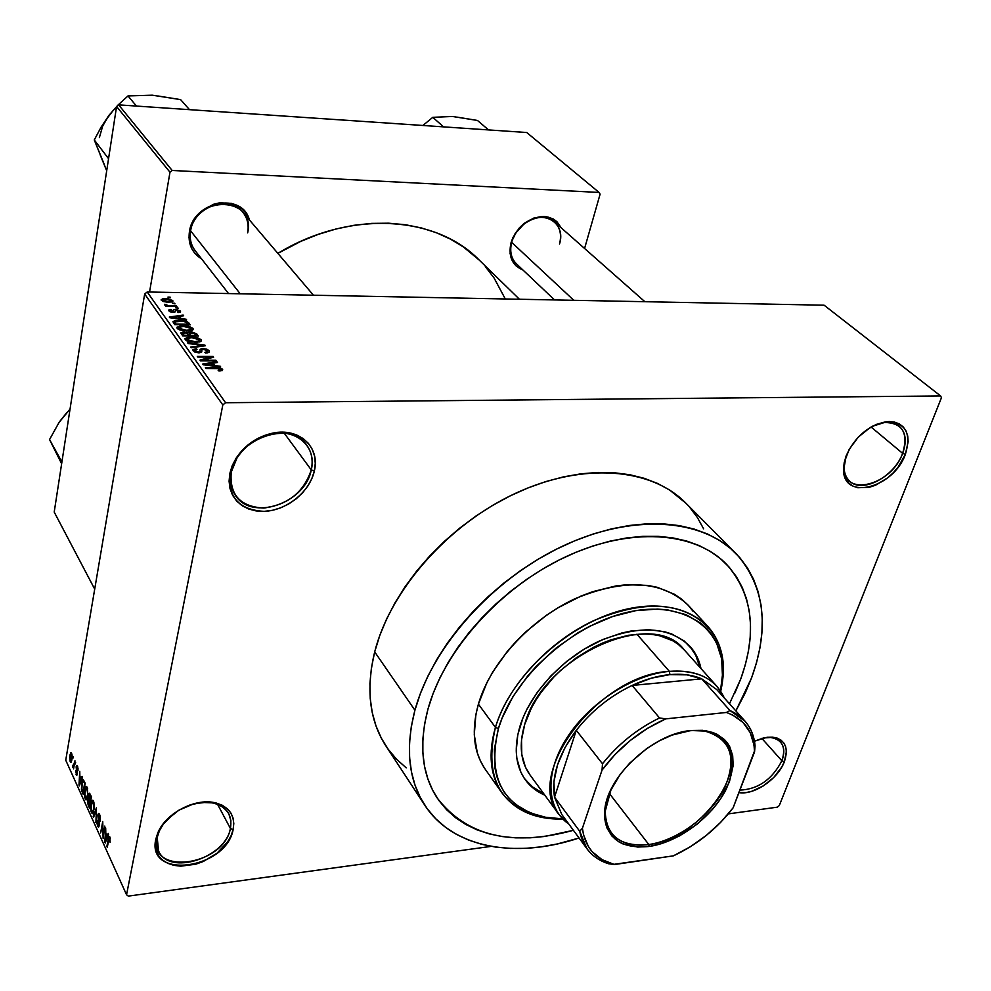 <?xml version="1.0" encoding="UTF-8"?>
<svg xmlns="http://www.w3.org/2000/svg" width="991" height="991" viewBox="0 0 991 991"><rect width="100%" height="100%" fill="white"/><g stroke="black" fill="none" stroke-linecap="round" stroke-linejoin="round"><path stroke-width="1.49" d="M781.874 760.766C786.247 747.425 782.543 739.658 770.75 737.49L763.318 737.948C770.961 736.573 776.696 737.923 780.512 741.986C784.377 746.632 784.822 752.9 781.874 760.766L761.794 738.345L781.874 760.766C772.138 779.483 758.152 789.27 739.905 790.137C758.152 789.27 772.138 779.483 781.874 760.766L784.352 761.732L781.874 760.766M754.448 741.194L763.937 737.812L772.633 737.155C785.083 739.447 788.985 747.635 784.352 761.732L786.396 751.438L785.714 746.954L783.918 743.139L781.044 740.166L777.217 738.134L772.571 737.143L767.294 737.242L754.448 741.194M230.407 828.476C232.65 814.949 226.666 806.414 212.446 802.846L201.495 802.437L189.752 805.051C208.444 799.601 221.476 802.512 228.822 813.797L230.903 820.734L230.407 828.476L217.549 804.283L230.407 828.476C225.477 858.033 168.804 876.168 158.56 850.873L157.197 837.457L155.81 839.142L158.188 832.006C166.302 813.153 194.744 798.3 214.205 802.561C229.218 806.327 235.536 815.345 233.133 829.616L230.407 828.476L233.133 829.616L233.802 823.546L232.984 817.86L230.705 812.781L227.026 808.495L222.095 805.175L216.075 802.97L209.212 801.967L194.001 803.726L178.838 810.204L166.104 820.437L161.31 826.457L157.842 832.787L155.81 839.142L155.302 845.286L156.33 850.984L158.833 856.013L162.71 860.176L167.789 863.322L173.883 865.354L180.746 866.184L195.71 864.226L203.254 861.513L217.066 853.177L227.534 841.991L231.014 835.847L233.133 829.616C226.208 869.367 146.222 880.256 155.81 839.142L157.197 837.457C159.229 828.426 164.94 820.337 174.317 813.19L163.441 823.979L159.44 830.706L157.197 837.457C148.068 876.391 223.855 866.159 230.407 828.476M311.261 469.895C317.07 447.399 296.953 428.434 271.745 434.008C256.917 437.378 245.322 445.417 236.936 458.127L231.25 472.125L229.825 473.45L235.821 458.635C244.69 445.194 256.954 436.697 272.636 433.141C299.294 427.257 320.489 447.313 314.333 471.047L311.261 469.895L284.306 433.302L311.261 469.895C305.364 503.478 250.859 521.836 235.102 494.893C230.903 488.328 229.615 480.746 231.25 472.125C236.354 438.567 290.586 419.614 306.776 445.157C311.769 452.23 313.267 460.481 311.261 469.895L314.333 471.047L315.274 463.416L314.581 456.095L312.276 449.332L308.436 443.411L303.184 438.567L296.718 434.999L289.273 432.844L281.147 432.212L272.649 433.141L264.114 435.594L255.889 439.484L248.295 444.662L241.655 450.917L236.242 457.991L232.241 465.597L229.825 473.45L229.082 481.205L230.011 488.575L232.588 495.277L236.676 501.062L242.126 505.695L248.691 509.027L256.136 510.935L264.163 511.356L272.475 510.303L280.763 507.801L288.715 503.973L296.049 498.944L302.503 492.899L307.817 486.061L311.818 478.69L314.333 471.047C309.725 491.945 286.498 510.6 264.163 511.356C239.289 509.981 227.843 497.346 229.825 473.45L231.25 472.125C229.367 494.757 240.194 506.735 263.742 508.061C287.985 504.89 303.828 492.168 311.261 469.895M902.64 453.358C908.66 433.079 902.615 422.785 884.529 422.488L872.489 426.241C883.551 421.064 892.47 421.039 899.258 426.192C905.861 432.373 906.976 441.429 902.64 453.358L871.077 427.022L902.64 453.358C894.204 476.844 862.232 493.766 849.671 481.18C843.713 475.346 842.561 466.848 846.227 455.662L844.097 467.43C843.168 497.755 891.355 485.689 902.64 453.358L905.378 454.324L902.64 453.358M846.091 456.009C854.812 436.845 868.215 425.412 886.301 421.72C905.402 422.042 911.757 432.906 905.378 454.324L908.152 441.713L907.719 436.015L906.059 431.023L903.235 426.935L899.345 423.913L894.526 422.092L888.977 421.534L876.54 424.334L870.148 427.567L858.268 437.118L849.151 449.418L844.208 462.537L843.552 468.743L844.159 474.404L845.98 479.297L848.953 483.236L852.941 486.085L857.785 487.745L869.293 487.299L875.511 485.231L887.75 477.811L893.312 472.732L898.218 466.984L905.378 454.324C893.448 488.427 842.598 501.223 843.552 469.214L846.091 456.009M559.506 244.059C566.542 222.492 542.548 208.42 524.004 223.966L515.778 233.034L510.935 243.03L515.32 233.133L524.066 223.483C540.541 213.003 552.879 214.415 561.092 227.732L556.917 221.699L553.226 218.961L544.047 216.434L533.666 218.119L523.694 223.78L519.358 227.856L512.855 237.679L510.935 243.03L510.105 253.609L513.301 262.627L516.274 266.121L522.938 269.998C512.198 265.501 508.185 256.52 510.935 243.03L511.653 242.349C516.1 222.678 542.672 210.067 554.452 221.885C560.138 227.434 561.823 234.817 559.506 244.059M247.651 232.873C256.335 196.924 195.958 194.038 190.619 230.829L189.442 231.572C193.418 200.9 242.299 191.796 249.385 219.891L245.384 212.272L241.531 208.333L231.46 203.353L219.556 202.833L213.486 204.307L202.313 210.488L193.852 220.076L191.077 225.7L188.984 237.468L191.622 248.419L194.62 253.052L201.557 258.862C191.845 252.816 187.807 243.724 189.442 231.572L190.619 230.829C193.778 206.822 229.392 194.162 242.696 212.037C247.416 217.933 249.063 224.87 247.651 232.873M424.582 804.89C452.243 848.147 515.456 859.247 579.054 838.002L557.487 843.923L541.408 846.834L525.651 848.346L510.328 848.445L495.611 847.094L481.614 844.282L468.483 840.021L456.343 834.298L445.343 827.151L435.594 818.616L427.232 808.755L420.357 797.631L415.068 785.318L411.463 771.939L409.593 757.595L409.531 742.432L411.302 726.589L414.919 710.225C431.878 647.346 492.118 579.5 561.996 546.45C631.911 513.301 701.925 518.268 736.251 553.783C764.718 586.077 769.821 627.452 751.562 677.906L756.505 662.781L759.961 647.792L761.893 633.051L762.252 618.718L761.001 604.894L758.115 591.738L753.606 579.376L747.474 567.954L739.757 557.574L730.466 548.382L719.701 540.491L707.512 534L694.01 529.021L679.318 525.614L663.561 523.855L646.9 523.793L629.508 525.465L611.571 528.86L593.275 533.963L574.842 540.752L556.471 549.15L538.386 559.073L520.795 570.42L503.911 583.042L487.944 596.817L473.066 611.558L459.452 627.117L447.251 643.283L436.61 659.87L427.616 676.68L420.37 693.539L414.919 710.225L374.685 651.905C390.281 590.277 447.882 524.673 515.493 493.332C583.154 461.905 651.706 467.839 686.069 503.341L669.594 490L657.529 483.422L644.212 478.306L629.768 474.726L614.321 472.757L598.031 472.434L581.06 473.797L563.594 476.844L545.818 481.576L527.93 487.944L510.154 495.896L492.676 505.348L475.705 516.212L459.452 528.339L444.104 541.606L429.834 555.84L416.815 570.903L405.183 586.585L395.062 602.714L386.552 619.102L379.751 635.565L374.685 651.905C365.803 688.968 369.432 720.135 385.573 745.443L424.569 804.865C408.441 779.583 405.208 748.032 414.919 710.225L374.685 651.905L371.414 667.946L369.928 683.53L370.225 698.482L372.257 712.665L375.985 725.932L381.337 738.184L388.224 749.307L396.549 759.217L406.211 767.839M751.562 677.906L735.855 710.919L745.207 693.031L751.562 677.906M428.001 708.974C444.03 650.468 500.145 587.626 565.043 557.115C629.991 526.506 695.013 531.263 726.775 564.573C752.739 594.34 757.409 632.456 740.76 678.946L729.487 703.796L740.76 678.946L734.864 693.043L740.76 678.946L745.306 664.85L740.76 678.946C757.409 632.456 752.739 594.34 726.775 564.573C695.013 531.263 629.991 526.506 565.043 557.115C500.145 587.626 444.03 650.468 428.001 708.974L433.104 693.514L439.855 677.918L448.217 662.372L458.102 647.036L469.4 632.097L482.01 617.727L495.773 604.101L510.538 591.367L526.147 579.698L542.399 569.193L559.11 560.002L576.093 552.21L593.151 545.905L610.072 541.136L626.684 537.94L642.8 536.342L658.259 536.342L672.889 537.902L686.54 540.987L699.113 545.545L710.473 551.491L720.531 558.751L729.215 567.224L736.462 576.799L742.234 587.378L746.496 598.824L749.246 611.026L750.484 623.847L750.212 637.188L748.478 650.889L745.306 664.85L748.478 650.889L750.212 637.188L750.484 623.847L749.246 611.026L746.496 598.824L742.234 587.378L736.462 576.799L729.215 567.224L720.531 558.751L710.473 551.491L699.113 545.545L686.54 540.987L672.889 537.902L658.259 536.342L642.8 536.342L626.684 537.94L610.072 541.136L593.151 545.905L576.093 552.21L559.11 560.002L542.399 569.193L526.147 579.698L510.538 591.367L495.773 604.101L482.01 617.727L469.4 632.097L458.102 647.036L448.217 662.372L439.855 677.918L433.104 693.514L428.001 708.974L424.582 724.136L428.001 708.974C418.735 744.538 421.77 774.194 437.13 797.928C421.77 774.194 418.735 744.538 428.001 708.974M777.303 807.17L728.311 813.884L777.303 807.17L779.285 805.572L941.45 397.725L779.285 805.572L777.303 807.17M491.189 846.376L128.297 896.112L126.551 894.762L222.814 404.947L144.674 294.005L65.74 760.196L126.551 894.762L222.814 404.947L225.576 402.73L147.201 291.973L824.116 305.203L940.632 395.954L225.576 402.73L940.632 395.954L941.45 397.725L940.632 395.954L824.116 305.203L147.201 291.973L144.674 294.005L147.201 291.973L225.576 402.73L222.814 404.947L144.674 294.005L65.74 760.196L126.551 894.762L128.297 896.112L491.189 846.376M172.756 300.496L166.624 298.625L162.846 298.749L161.137 299.864L163.354 301.524L167.368 302.181L171.839 301.921L172.756 300.496L172.57 301.598L172.756 300.496L165.633 298.588L161.199 299.542L161.31 300.298L168.346 302.218L172.892 301.264L172.756 300.496M176.435 305.847L168.346 305.6L164.531 304.559L167.132 305.699L165.348 305.674L165.819 306.33L176.918 306.504L168.346 305.6L164.741 304.274L167.132 305.699L165.348 305.674L165.819 306.33L176.918 306.504L176.435 305.847M180.374 311.013L175.989 309.378L173.549 309.712L172.682 311.744L170.452 310.877L171.629 310.047L170.96 309.39L168.656 310.282L169.956 311.744L172.484 312.388L175.11 311.954L175.878 310.059L178.764 310.951L177.302 311.917L177.971 312.574L180.176 312.165L180.486 311.174L180.176 312.165L180.374 311.013L175.642 309.365L173.4 309.886L172.422 311.744L170.452 310.877L171.629 310.047L170.96 309.39L168.718 310.047L168.879 310.877L173.128 312.413L175.221 311.806L175.506 310.183L178.764 310.951L177.302 311.917L177.971 312.574L180.548 311.831L180.374 311.013M188.786 322.88L186.407 321.257L181.898 320.378L175.184 320.489L172.929 321.728L174.763 324.689L190.222 324.862L188.786 322.88L188.426 324.85L188.786 322.88L179.16 320.242L173.016 321.443L174.763 324.689L190.222 324.862L188.786 322.88M196.8 333.955L191.647 331.861L187.609 332.728L183.062 331.973L180.907 333.063L182.778 335.961L198.349 336.085L196.8 333.955L196.404 336.073L196.8 333.955L190.743 331.824L187.609 332.728L183.818 331.948L180.981 332.741L182.778 335.961L198.349 336.085L196.8 333.955M204.864 345.079L187.633 342.787L188.154 343.518L203.316 345.45L190.656 347.036L191.176 347.767L205.36 345.76L187.633 342.787L188.154 343.518L203.316 345.45L190.656 347.036L191.176 347.767L205.36 345.76L204.864 345.079M215.815 360.204L203.167 360.179L213.635 357.181L213.077 356.413L197.296 356.376L197.804 357.094L210.476 357.119L199.971 360.117L200.516 360.885L216.335 360.91L215.815 360.204L215.679 360.91L215.815 360.204L203.167 360.179L213.635 357.181L213.077 356.413L197.296 356.376L197.804 357.094L210.476 357.119L199.971 360.117L200.516 360.885L216.335 360.91L215.815 360.204M222.38 370.523L222.48 369.147L219.841 367.983L205.385 367.735L205.905 368.466L219.593 368.664L220.894 369.606L218.131 370.225L219.358 370.956L222.38 370.523L222.665 369.37L216.187 367.723L205.385 367.735L205.905 368.466L219.036 368.565L220.857 369.742L218.131 370.225L218.862 370.956L222.38 370.523M220.2 366.236L215.01 365.617L213.214 363.115L217.475 362.495L216.93 361.74L202.746 364.019L203.291 364.787L220.745 367.004L215.01 365.617L213.214 363.115L217.475 362.495L216.93 361.74L202.746 364.019L203.291 364.787L220.745 367.004L220.2 366.236M209.151 350.715L206.735 349.117L201.929 348.547L200.17 349.315L199.947 351.842L197.89 352.09L194.781 350.48L197.011 349.377L196.305 348.671L192.824 349.91L194.632 351.954L198.46 352.808L201.582 352.177L201.867 349.773L202.957 349.241L207.28 350.653L207.107 351.892L204.84 352.338L205.546 353.044L208.853 352.462L209.312 350.963L208.816 352.486L209.151 350.715L203.019 348.498L200.157 349.315L200.058 351.706L198.423 352.102L194.942 350.764L194.793 349.984L197.011 349.377L196.305 348.671L192.923 349.625L193.109 350.777L198.881 352.821L201.73 351.991L201.904 349.712L203.564 349.204L207.28 350.653L207.404 351.582L204.84 352.338L205.546 353.044L209.386 351.978L209.151 350.715M200.194 341.722L201.47 340.631L200.938 339.442L195.859 337.398L188.699 337.113L184.945 338.662L185.466 339.963L188.179 341.4L196.714 342.341L201.371 340.904L201.198 339.74L197.382 337.733L191.3 337.002L185.032 338.464L185.181 339.616L195.338 342.366L200.194 341.722M192.006 330.387L193.183 329.582L192.898 328.306L188.501 326.299L180.635 325.841L176.894 327.352L177.773 328.938L180.077 330.04L188.55 330.982L193.183 329.582L193.01 328.455L189.244 326.485L183.211 325.754L176.968 327.179L177.116 328.281L187.175 331.006L192.006 330.387M186.147 319.251L181.142 318.619L179.482 316.302L183.645 315.782L183.137 315.088L169.3 317.021L186.667 319.957L181.142 318.619L179.482 316.302L183.645 315.782L183.137 315.088L169.3 317.021L169.795 317.727L186.667 319.957L186.147 319.251M177.798 307.73L175.618 307.693L178.269 308.387L175.618 307.693L178.269 308.387L177.798 307.73M174.552 303.234L172.372 303.196L175.023 303.89L172.372 303.196L175.023 303.89L174.552 303.234M170.118 297.127L167.962 297.089L168.42 297.734L170.588 297.771L167.962 297.089L168.42 297.734L170.588 297.771L170.118 297.127M72.851 758.4L73.123 756.802L72.851 758.4M73.867 764.21L74.957 760.803L73.557 768.917L73.408 766.823L72.826 767.468L72.454 766.105L72.764 765.188L73.384 766.006L73.867 764.21L73.297 766.093L72.764 765.188L72.454 766.105L72.727 767.307L73.408 766.823L73.557 768.917L74.957 760.803L73.867 764.21M75.353 763.888L75.638 762.29L75.353 763.888M76.146 766.848L77.112 765.548L78.016 768.347L77.942 770.75L77.273 767.269L76.555 767.443L77.385 773.042L76.679 775.346L75.601 770.428L76.889 773.488L76.146 766.848L76.889 773.488L75.601 770.428L76.827 775.284L76.555 767.443L77.273 767.269L77.942 770.75L77.496 766.167L76.691 765.486L76.146 766.848L77.707 766.687L76.146 766.848M81.163 779.025L82.08 776.374L82.464 777.229L79.367 785.937L78.983 785.083L79.751 771.295L79.875 776.201L81.163 779.025L79.875 776.201L79.751 771.295L78.983 785.083L79.367 785.937L82.464 777.229L82.08 776.374L81.163 779.025L81.857 778.951L81.163 779.025M87.233 787.424L87.852 795.216L85.969 799.898L84.718 797.495L84.47 792.082L85.66 787.027L86.514 786.52L87.233 787.424L85.833 786.78L84.755 790L85.176 798.957L86.415 799.774L87.691 796.268L87.233 787.424M93.501 801.149L94.133 809.003L92.225 813.685L90.949 811.233L90.701 805.782L91.915 800.716L92.782 800.22L93.501 801.149L92.089 800.468L90.986 803.689L91.42 812.731L92.696 813.561L94.294 805.349L93.501 801.149M109.914 837.036L110.125 842.499L109.109 838.126L107.251 847.466L108.899 836.664L109.914 837.036L109.109 836.404L108.292 838.857L106.855 846.587L109.208 838.014L110.125 842.499L109.914 837.036M107.177 836.045L108.155 833.394L108.576 834.311L105.244 843.031L104.823 842.115L105.678 827.956L105.802 833.022L107.177 836.045L105.802 833.022L105.678 827.956L104.823 842.115L105.244 843.031L108.576 834.311L108.155 833.394L107.177 836.045L107.957 835.958L107.177 836.045M103.138 835.19L104.823 826.085L103.114 838.324L102.705 824.636L100.636 832.874L102.73 821.514L103.138 835.19L102.73 821.514L100.636 832.874L102.705 824.636L103.114 838.324L104.823 826.085L103.138 835.19M97.775 815.097L99.075 813.623L100.364 817.724L100.19 821.155L99.509 816.188L98.827 815.023L98.208 815.742L99.36 824.339L98.406 827.2L96.858 823.36L96.994 820.3L97.688 824.723L98.382 825.602L98.889 824.388L97.775 815.097L98.927 823.273L98.481 825.553L97.775 824.908L96.994 820.3L97.539 826.246L98.604 827.113L99.224 825.602L98.543 815.036L100.19 821.155L99.596 814.466L98.443 813.5L97.775 815.097M93.179 816.423L96.449 807.776L95.916 822.456L96.412 809.573L93.588 817.302L93.179 816.423L93.588 817.302L96.412 809.573L95.916 822.456L96.449 807.776L93.179 816.423L93.947 816.336L93.179 816.423M88.509 795.042L89.624 793.258L91.445 796.863L89.425 808.136L87.617 803.094L88.509 795.042L87.703 800.406L89.425 808.136L91.445 796.863L89.215 793.246L88.509 795.042M81.683 783.373L83.145 779.694L85.201 783.212L83.219 794.435L81.435 789.691L81.683 783.373L81.621 790.62L83.219 794.435L85.201 783.212L82.947 779.768L81.683 783.373M69.878 755.377L71.055 752.652L72.083 755.192L71.847 760.072L70.733 762.352L69.68 756.851L70.188 761.695L71.018 762.29L71.909 759.725L71.612 753.309L70.782 752.714L69.878 755.377M573.405 830.309C512.037 846.983 466.612 836.181 437.13 797.928C466.612 836.181 512.037 846.983 573.405 830.309L544.802 836.454L530.123 837.829L515.877 837.866L502.189 836.553L489.195 833.877L477.018 829.839L465.782 824.45L455.612 817.748L446.619 809.758L438.914 800.542L432.609 790.161L427.778 778.691L424.507 766.229L422.86 752.9L422.872 738.828L424.582 724.136L422.872 738.828L422.86 752.9L424.507 766.229L427.778 778.691L432.609 790.161L438.914 800.542L446.619 809.758L455.612 817.748L465.782 824.45L477.018 829.839L489.195 833.877L502.189 836.553L515.877 837.866L530.123 837.829L544.802 836.454L573.405 830.309M526.729 132.509L599.097 192.452L172.161 170.464L118.623 104.86L526.729 132.509L118.623 104.86L116.579 106.495L54.208 512.062L94.702 589.125L54.208 512.062L116.579 106.495L118.623 104.86L172.161 170.464L599.097 192.452L600.1 194.162L584.579 248.481L600.1 194.162L599.097 192.452L526.729 132.509M149.554 292.023L169.981 172.211L116.579 106.495L169.981 172.211L172.161 170.464L169.981 172.211L149.554 292.023M505.299 298.972L494.113 278.05L485.305 266.554M479.26 260.113L463.454 246.994L450.583 239.165L436.535 232.786L421.448 227.955L405.48 224.734L388.769 223.198L371.501 223.384L353.849 225.316L336.023 228.995L318.222 234.384L300.645 241.445L277.852 253.374C349.278 209.782 435.904 215.245 479.248 260.1L519.433 299.245M228.537 293.559L195.029 250.475C190.867 244.864 189.405 238.323 190.619 230.829L240.218 293.794L190.619 230.829M516.361 263.767C511.108 258.378 509.535 251.231 511.653 242.349C509.523 251.342 511.145 258.54 516.534 263.928M738.964 792.602L745.95 792.602L751.587 791.363L763.169 785.999L773.723 777.514L781.713 767.145L784.352 761.732C777.997 779.062 754.064 795.377 738.964 792.602M703.61 528.822L697.367 517.463L689.575 507.132M110.298 838.25L109.654 838.324L110.298 838.25M105.628 842.016L104.823 842.115L105.628 842.016M106.793 837.085L105.802 839.575L106.607 839.488L105.219 841.322L105.926 841.248L105.219 841.322L105.69 834.657L106.495 834.558L105.69 834.657L106.793 837.085L107.561 836.999L106.793 837.085L105.69 834.657L105.219 841.322L106.793 837.085M100.017 815.643L99.323 815.729L100.017 815.643M99.125 826.06L97.539 826.246L99.125 826.06M93.352 812.509L91.42 812.731L93.352 812.509M93.005 800.369L92.089 800.468L93.005 800.369M93.588 809.201L92.597 812.05L91.655 811.406L91.061 807.479L92.324 801.868L93.934 802.413L93.265 802.487L94.12 809.139L93.625 803.59L92.51 801.781L91.246 805.237L91.259 810.105L92.423 812.137L93.588 809.201M89.029 805.435L88.249 805.522L89.029 805.435M88.323 800.332L87.703 800.406L88.323 800.332M89.066 798.882L88.893 795.872L89.289 794.807L90.478 794.745L89.599 794.844L90.813 795.476L90.02 795.575L90.664 801.236L89.363 799.65L90.119 801.298L91.37 797.284L89.363 794.77L89.066 798.882M89.884 802.623L89.277 805.98L88.112 801.05L89.611 800.183L88.744 800.27L90.429 802.561L88.224 800.592L89.277 805.98L89.884 802.623M87.059 798.746L85.176 798.957L87.059 798.746M86.75 786.681L85.833 786.78L86.75 786.681M87.307 795.414L86.328 798.275L85.412 797.644L84.83 793.754L86.081 788.155L87.642 788.687L86.997 788.749L87.827 795.352L87.344 789.839L86.254 788.068L85.115 790.868L84.941 795.847L86.167 798.35L87.307 795.414M82.959 792.032L82.166 792.119L82.959 792.032M82.278 790.545L81.621 790.62L82.278 790.545M84.594 783.708L83.071 792.305L81.919 789.443L82.055 784.203L83.021 781.304L84.718 782.134L83.913 782.221L85.127 783.646L83.269 781.267L82.327 782.89L81.807 788.749L83.071 792.305L84.594 783.708M79.701 785.008L78.983 785.083L79.701 785.008M80.804 780.053L79.354 784.29L79.986 784.228L79.354 784.29L79.776 777.786L80.568 777.7L79.776 777.786L81.485 779.979L79.776 777.786L79.354 784.29L80.804 780.053M77.211 774.504L76.059 774.615L77.211 774.504M77.174 771.097L76.542 771.171L77.174 771.097M73.086 766.043L72.454 766.105L73.086 766.043M71.463 761.571L70.188 761.695L71.463 761.571M71.55 758.933L70.386 760.555L70.918 754.139L71.959 754.386L72.033 758.883L71.03 754.089L70.113 759.527L70.77 760.927L71.55 758.933M216.038 368.454L216.187 367.723L216.038 368.454M222.455 370.485L222.665 369.37L222.455 370.485M216.769 362.595L216.93 361.74L216.769 362.595M212.817 365.134L213.214 363.115L212.817 365.134M214.886 366.261L215.01 365.617L214.886 366.261M212.991 365.369L204.518 364.948L211.541 363.35L212.867 366.001L212.991 365.369L204.629 364.354L211.541 363.35L212.991 365.369M210.278 358.135L210.476 357.119L210.278 358.135M212.892 357.392L213.077 356.413L212.892 357.392M203.031 360.897L203.167 360.179L203.031 360.897M201.644 352.115L201.854 350.95L201.644 352.115M196.156 349.439L196.305 348.671L196.156 349.439M194.719 352.003L194.942 350.764L194.719 352.003M198.299 352.808L198.423 352.102L198.299 352.808M199.699 352.784L199.872 351.892L199.699 352.784M202.882 349.241L203.019 348.498L202.882 349.241M200.925 346.392L201.049 345.71L200.925 346.392M203.205 346.07L203.316 345.45L203.205 346.07M191.176 337.708L191.3 337.002L191.176 337.708M197.246 338.451L197.382 337.733L197.246 338.451M200.888 341.375L201.198 339.74L200.888 341.375M194.868 341.672L187.002 339.628L186.779 340.842L186.903 338.786L188.426 337.968L191.746 337.696L199.377 339.727L199.501 340.57L194.731 342.366L194.868 341.672L188.34 340.619L186.878 338.823L191.3 337.696L197.605 338.575L199.377 339.727L199.29 340.842L194.868 341.672M183.682 332.691L183.818 331.948L183.682 332.691M187.46 333.558L187.609 332.728L187.46 333.558M190.606 332.53L190.743 331.824L190.606 332.53M188.761 335.317L184.103 335.28L183.979 335.961L183.248 334.078L182.914 335.961L182.852 333.075L184.561 332.642L187.175 333.298L188.761 335.317L188.637 335.999L188.761 335.317L184.103 335.28L182.815 333.149L186.32 332.889L188.761 335.317M196.032 335.379L190.582 335.33L190.458 336.023L189.603 333.979L189.231 336.011L189.293 333.013L194.273 333.211L196.032 335.379L195.908 336.06L196.032 335.379L190.582 335.33L189.256 333.125L191.251 332.505L194.273 333.211L196.032 335.379M183.087 326.423L183.211 325.754L183.087 326.423M189.12 327.179L189.244 326.485L189.12 327.179M192.725 330.028L193.01 328.455L192.725 330.028M186.717 330.325L178.925 328.306L178.714 329.495L178.826 327.488L180.362 326.683L183.657 326.423L191.213 328.442L191.337 329.247L186.593 330.994L186.717 330.325L180.238 329.272L178.814 327.513L183.211 326.423L189.467 327.303L191.288 329.334L186.717 330.325M179.049 320.911L179.16 320.242L179.049 320.911M187.931 324.168L176.088 324.032L175.964 324.701L175.234 322.831L174.899 324.689L174.85 321.877L183.583 321.233L187.051 322.955L187.807 324.837L187.931 324.168L176.088 324.032L174.85 322.1L175.506 321.344L183.88 321.282L186.234 322.137L187.931 324.168M174.837 321.951L174.428 324.23M183.001 315.869L183.137 315.088L183.001 315.869M179.123 318.284L179.482 316.302L179.123 318.284M179.185 318.371L171.022 317.888L177.847 316.501L179.086 318.953L171.121 317.343L177.847 316.501L179.185 318.371M175.172 311.892L175.357 310.728M170.824 310.146L170.96 309.39L170.824 310.146M170.266 311.88L170.452 310.877L170.266 311.88M172.31 312.363L172.422 311.744L172.31 312.363M173.041 312.413L173.214 311.508M175.494 310.195L175.642 309.365L175.494 310.195M167.008 306.343L167.132 305.699L167.008 306.343M164.63 304.931L164.741 304.274L164.63 304.931M166.277 305.55L166.463 304.485L166.277 305.55M166.488 305.587L166.599 304.955L166.488 305.587M168.21 306.368L168.346 305.6L168.21 306.368M170.588 306.405L170.7 305.761L170.588 306.405M165.522 299.245L165.633 298.588L165.522 299.245M167.875 301.561L162.908 300.347L162.747 301.289L162.846 299.889L166.203 299.245L171.17 300.459L167.764 302.193L167.875 301.561L162.797 300.038L164.89 299.257L169.647 299.654L171.158 301.041L167.875 301.561M648.808 844.53C677.472 840.479 710.497 815.977 724.285 788.638C737.515 757.929 731.011 738.741 704.774 731.061L690.987 730.503L706.199 730.813C732.931 738.642 739.546 758.202 726.044 789.493C711.984 817.352 678.327 842.313 649.117 846.463L648.808 844.53L609.316 793.419L648.808 844.53C631.725 846.735 619.14 842.796 611.038 832.688C603.209 821.489 603.246 806.971 611.174 789.109L605.216 811.27C606.046 836.094 620.589 847.169 648.808 844.53L649.117 846.463L637.746 847.07L622.905 843.898L618.743 841.768L611.881 835.995L607.173 828.377L605.699 823.942L604.844 819.161L605.03 808.718L610.022 791.598L620.329 774.144L629.731 763.107L646.689 748.589L659.213 740.872L672.109 735.074L690.987 730.503L702.532 730.33L712.702 732.46L717.15 734.356L724.557 739.695L727.468 743.089L729.797 746.892L732.683 755.65L733.154 765.597L729.388 781.936L720.618 798.746L712.38 809.536L697.156 824.153L679.628 835.859L661.195 843.713L649.117 846.463C620.354 849.176 605.538 837.903 604.671 812.608C604.857 778.678 652.14 733.501 690.987 730.503L689.847 730.763C705.22 729.314 716.716 732.857 724.322 741.429C751.277 769.512 699.113 839.377 648.808 844.53M576.291 730.317C591.466 711.018 610.072 696.054 632.134 685.438C645.129 679.38 657.727 675.763 669.916 674.611L669.371 671.365C633.237 674.524 589.558 702.644 567.112 737.527C544.53 772.41 546.066 808.532 568.784 824.017L558.85 814.317C523.508 774.107 598.675 674.611 669.371 671.365L636.891 634.203L669.371 671.365C690.541 669.767 706.496 674.883 717.249 686.701L724.285 697.974C715.428 678.525 697.119 669.656 669.371 671.365L669.916 674.611L651.322 678.178L632.134 685.438L701.727 678.835L686.986 674.846L669.916 674.611C682.056 673.533 692.659 674.945 701.727 678.835L729.971 710.535L726.428 712.455L665.741 718.871L659.523 717.955L632.134 685.438L701.727 678.835L729.971 710.535L745.071 721.213C750.893 727.939 754.225 736.177 755.068 745.913C753.47 729.128 745.108 717.335 729.971 710.535L726.428 712.455L665.741 718.871L647.693 728.224L630.549 740.265L615.101 754.424L602.045 770.069L582.411 828.216L579.735 831.3L554.539 797.148C551.256 776.535 558.503 754.262 576.291 730.317L565.019 747.548L557.462 764.99L553.932 781.8L554.539 797.148L576.291 730.317L602.503 763.788L602.045 770.069L582.411 828.216L583.55 834.955L588.505 846.785L592.259 851.777L602.033 859.655L614.47 864.536L673.372 855.852L690.207 846.834L706.174 835.512L720.668 822.344L733.129 807.801L754.547 751.921L755.068 745.913L754.547 751.921L754.002 745.071L750.261 732.696L743.077 722.538L732.696 715.056L726.428 712.455C744.204 718.995 753.581 731.829 754.523 750.93L733.129 807.801C717.088 828.711 697.168 844.728 673.372 855.852L613.751 864.363C595.294 859.247 584.851 847.206 582.411 828.216L579.735 831.3L554.539 797.148L576.291 730.317L602.503 763.788C618.074 744.179 637.077 728.905 659.523 717.955L632.134 685.438C610.072 696.054 591.466 711.018 576.291 730.317M608.499 863.743L614.47 864.536L608.499 863.743C599.32 860.795 592.11 855.766 586.883 848.655L579.735 831.3C582.993 847.664 592.581 858.479 608.499 863.743M554.539 797.148L561.798 814.503L586.883 848.655M745.071 721.213L716.803 689.612L701.727 678.835M689.847 730.763L681.35 732.238M659.523 717.955C637.077 728.905 618.074 744.179 602.503 763.788L602.045 770.069C618.855 747.425 640.087 730.367 665.741 718.871L659.523 717.955M692.201 649.266L695.657 655.039L699.844 667.29L695.992 655.708L689.476 645.785M519.941 726.341C530.111 693.031 562.603 657.962 599.394 641.053C639.418 624.603 669.705 626.473 690.281 646.665C695.694 652.821 699.262 660.117 700.996 668.578L696.809 656.315L693.353 650.542L684.013 640.843L671.675 633.967L664.515 631.701L648.548 629.669L630.895 631.056L621.667 633.038L602.85 639.505L584.256 649.105L566.654 661.443L550.81 675.986L537.395 692.114L526.964 709.147L523.013 717.769L517.773 734.777L516.237 750.881L516.856 758.412L520.795 772.026L524.066 777.997L532.997 787.994L544.815 795.178C536.688 791.636 530.148 786.47 525.218 779.669C515.444 765.634 513.685 747.858 519.941 726.341M484.649 768.397L480.449 761.001L477.29 752.875L474.28 734.727L475.866 714.647L478.405 704.13L495.438 727.382L498.423 728.558C513.35 677.46 572.08 624.454 627.811 612.203C683.641 599.493 724.111 628.195 722.662 673.186L720.494 690.925L722.513 676.779L721.609 658.681L716.443 642.49L712.281 635.33L707.103 628.889L700.947 623.252L685.883 614.631L667.6 609.886L657.467 609.069L635.689 610.654L612.649 616.513L589.335 626.448L577.889 632.84L556.062 648.114L536.428 666.163L527.707 675.986L512.929 696.661L502.164 717.967L498.423 728.558L494.385 749.109L494.955 768.087L496.925 776.746L499.997 784.761L504.109 792.044L509.213 798.548L515.246 804.209L529.813 812.831L547.181 817.711L562.665 818.851L543.985 817.141C502.387 806.575 487.2 777.055 498.423 728.558L495.438 727.382C484.091 776.684 499.575 806.699 541.879 817.414L562.925 819.123C535.623 819.569 515.283 810.787 501.88 792.763C490.136 775.507 487.993 753.717 495.438 727.382L478.405 704.13C471.196 730.268 473.475 751.971 485.231 769.239L501.88 792.763M530.061 775.036L525.441 767.17L521.786 754.399L521.514 739.943L524.722 724.359C542.325 656.674 652.747 606.74 684.347 650.009L678.253 644.348L672.79 640.793L659.956 635.838L652.71 634.5L644.992 633.943L628.48 635.268L611.075 639.777L602.255 643.196L593.485 647.334L576.477 657.64L560.77 670.263L553.622 677.287L541.074 692.362L535.821 700.253L531.312 708.28L524.722 724.359C518.801 744.625 520.473 761.373 529.727 774.578L558.85 814.317M708.057 626.646C722.501 643.444 726.725 664.973 720.705 691.235L723.368 671.192C724.855 625.457 683.753 596.186 626.969 609.069C570.296 621.468 510.551 675.404 495.438 727.382C507.801 685.834 548.234 641.759 594.241 620.403C644.261 599.679 682.192 601.76 708.057 626.646L688.46 605.501C662.607 580.577 624.962 578.249 575.548 598.49C530.098 619.387 490.359 662.905 478.405 704.13L486.878 682.675L492.762 671.972L507.491 651.174L516.212 641.313L525.688 631.961L546.574 615.176L557.747 607.929L580.912 596.124L592.655 591.689L615.832 585.954L627.018 584.702L648.003 585.433L657.603 587.39L674.537 594.34L681.721 599.233L687.977 604.981L693.254 611.534M527.138 781.936L531.981 786.606L543.799 793.791L533.257 787.622L524.883 779.211M55.471 450.744L61.64 463.763L49.55 439.546L61.913 461.967L49.55 439.546L59.299 422.017L70.039 409.072L59.918 421.361M66.88 412.516L59.299 422.017L49.55 439.546L59.733 459.192M100.252 155.067L106.694 170.786L94.281 139.954L108.552 158.671L94.281 139.954L101.107 127.133L108.973 115.328L102.692 126.03L99.348 137.662M104.687 165.472L94.281 139.954L101.107 127.133L108.973 115.328L117.991 105.058L128 95.929L136.448 106.074L128 95.929L152.255 95.186L180.61 99.62L189.504 109.667L180.61 99.62L158.114 96.003M113.085 110.583L105.492 120.518M108.973 115.328L117.991 105.058L128 95.929L152.255 95.186M511.653 242.349L573.814 300.31L511.653 242.349M452.466 116.467L432.794 117.334L422.884 125.473L432.794 117.334L443.572 126.873L432.794 117.334L452.466 116.467L477.476 120.468L488.551 129.92L477.476 120.468L457.408 117.173M770.75 737.49L772.633 737.155M212.446 802.846L214.205 802.561M159.44 830.706L158.188 832.006M271.745 434.008L272.636 433.141M236.936 458.127L235.821 458.635M884.529 422.488L886.301 421.72M511.517 259.184L554.564 299.939M686.069 503.341L735.235 552.767M109.382 837.99L110.212 837.89M98.803 814.998L99.769 814.887M98.481 825.553L99.249 825.466M92.597 812.05L93.538 811.951M92.77 801.818L93.724 801.707M88.273 799.006L89.066 798.919M88.608 800.171L89.562 800.071M89.5 794.782L90.454 794.671M86.328 798.275L87.258 798.176M86.514 788.105L87.456 788.006M83.281 781.28L84.272 781.168M76.951 766.823L77.719 766.749M73.297 766.093L74.052 766.018M70.881 760.877L71.686 760.791M71.166 754.114L71.872 754.04M220.857 369.742L220.634 370.882M207.404 351.582L207.144 352.945M201.805 350.219L201.421 352.313M194.731 350.294L194.434 351.867M200.058 351.706L199.86 352.771M200.157 349.315L200.033 350.034M186.828 339.219L186.543 340.731M199.501 340.57L199.241 342.019M187.683 332.555L187.485 333.595M182.815 333.249L182.418 335.454M189.256 333.261L188.748 336.011M178.752 327.91L178.491 329.384M191.337 329.247L191.077 330.672M178.863 311.459L178.677 312.524M170.328 310.592L170.105 311.806M173.4 309.886L173.289 310.542M162.809 300.1L162.611 301.227M171.245 300.917L171.034 302.094M844.097 467.43L843.552 469.214M704.774 731.061L706.199 730.813M683.914 649.526L716.815 686.23M605.216 811.27L604.671 812.608M541.879 817.414L543.985 817.141M723.368 671.192L722.662 673.186M313.453 295.219L237.097 205.447M554.279 221.724L644.868 301.698"/></g></svg>
